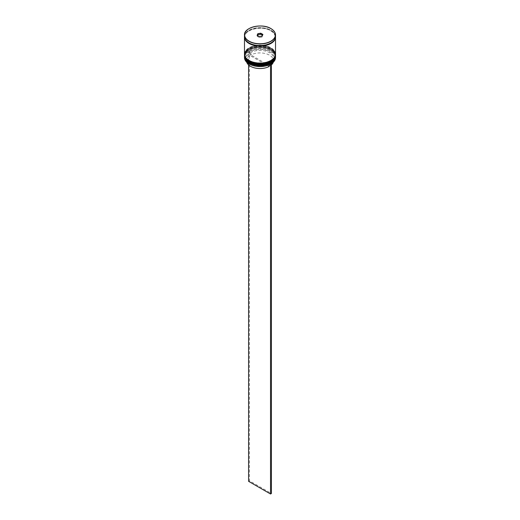<?xml version="1.0" encoding="UTF-8"?>
<svg xmlns="http://www.w3.org/2000/svg" width="520" height="520" viewBox="0 0 520 520"><rect width="100%" height="100%" fill="white"/><g stroke="black" fill="none" stroke-linecap="round" stroke-linejoin="round"><path stroke-width="0.39" stroke-dasharray="2.6 1.95" d="M271.317 63.72L270.433 63.206A14.151 8.171 0 0 0 270.003 51.916A14.151 8.171 0 0 0 250.445 51.669L249.561 51.155A15.392 8.886 180 0 1 270.881 51.409A15.392 8.886 180 0 1 271.317 63.713A15.392 8.886 180 0 1 270.927 63.947M275.516 57.59A15.516 8.957 0 0 0 270.972 51.252A15.516 8.957 0 0 0 254.066 49.316A15.516 8.957 0 0 0 244.484 57.59M249.294 62.556A15.145 8.742 180 0 1 249.294 50.193A15.145 8.742 180 0 1 270.706 50.193A15.145 8.742 0 0 0 249.294 50.193A15.145 8.742 0 0 0 244.855 56.375A15.145 8.742 0 0 0 249.294 62.556A15.145 8.742 0 0 0 265.798 64.448A15.145 8.742 0 0 0 275.145 56.375A15.145 8.742 0 0 0 270.706 50.193L270.972 50.343A15.516 8.957 180 0 1 275.509 56.375M249.294 61.035A15.145 8.742 180 0 1 249.294 48.672A15.145 8.742 180 0 1 270.706 48.672A15.145 8.742 0 0 0 249.294 48.672A15.145 8.742 0 0 0 244.855 54.854A15.145 8.742 0 0 0 249.294 61.035A15.145 8.742 0 0 0 265.798 62.927A15.145 8.742 0 0 0 275.145 54.854A15.145 8.742 0 0 0 270.706 48.672L270.972 48.822A15.516 8.957 180 0 1 275.509 54.854M249.294 61.848A15.145 8.742 0 0 0 265.798 63.739A15.145 8.742 0 0 0 275.145 55.666A15.145 8.742 0 0 0 270.706 49.478A15.145 8.742 0 0 0 254.202 47.587A15.145 8.742 0 0 0 244.855 55.666A15.145 8.742 0 0 0 249.294 61.848A15.145 8.742 0 0 0 270.706 61.848A15.145 8.742 0 0 0 270.706 49.478A15.145 8.742 0 0 0 249.294 49.478A15.145 8.742 0 0 0 249.294 61.848M275.516 55.666A15.516 8.957 0 0 0 270.972 49.329A15.516 8.957 0 0 0 254.066 47.385A15.516 8.957 0 0 0 244.484 55.666M249.294 60.327A15.145 8.742 0 0 0 265.798 62.218A15.145 8.742 0 0 0 275.145 54.145A15.145 8.742 0 0 0 270.706 47.964A15.145 8.742 0 0 0 254.202 46.066A15.145 8.742 0 0 0 244.855 54.145A15.145 8.742 0 0 0 249.294 60.327A15.145 8.742 0 0 0 270.706 60.327A15.145 8.742 0 0 0 270.706 47.964A15.145 8.742 0 0 0 249.294 47.964A15.145 8.742 0 0 0 249.294 60.327M275.516 54.145A15.516 8.957 0 0 0 270.972 47.807A15.516 8.957 0 0 0 254.066 45.864A15.516 8.957 0 0 0 244.484 54.145M275.509 36.861A15.516 8.957 0 0 0 270.972 30.784A15.516 8.957 0 0 0 254.267 28.795A15.516 8.957 0 0 0 244.491 36.861M275.516 36.608A15.516 8.957 0 0 0 270.972 30.277A15.516 8.957 0 0 0 254.066 28.334A15.516 8.957 0 0 0 244.484 36.608M269.12 66.502L250.003 55.465A13.533 7.813 0 0 0 246.467 60.73A13.533 7.813 0 0 0 246.721 62.218M250.003 55.465L250.003 52.93A13.533 7.813 0 0 0 246.467 58.195A13.533 7.813 0 0 0 250.432 63.72L249.997 63.466A14.151 8.171 0 0 0 269.555 63.713L269.12 64.85M250.003 52.93L249.567 52.169A14.151 8.171 0 0 0 249.997 63.466L250.432 63.72A13.533 7.813 0 0 0 269.12 63.967M249.119 63.973A15.392 8.886 180 0 1 248.683 51.662L248.593 64.928M249.567 52.169L248.683 51.662A15.392 8.886 0 0 1 249.561 51.155L248.593 51.61M270.439 64.22L269.555 63.713M244.491 54.854A15.516 8.957 180 0 1 249.028 48.822A15.516 8.957 180 0 1 270.972 48.822L270.706 48.672A15.145 8.742 180 0 1 270.836 60.957M244.491 56.375A15.516 8.957 180 0 1 249.028 50.343A15.516 8.957 180 0 1 270.972 50.343L270.706 50.193A15.145 8.742 180 0 1 270.836 62.478M257.562 35.607L257.231 36.328L259.259 37.498L259.259 36.589L262.041 36.127M259.259 37.498L262.028 37.07L262.125 36.114M257.231 36.328L257.231 35.419L259.22 36.562M262.028 37.07L262.769 34.561M262.769 35.471L262.438 35.276M270.433 63.206L269.997 63.459A13.533 7.813 0 0 0 273.533 58.195A13.533 7.813 0 0 0 265.46 51.051A13.533 7.813 0 0 0 250.881 52.423L250.445 51.669M269.997 63.459L269.997 65.995A13.533 7.813 0 0 0 271.408 64.928M273.28 62.218A13.533 7.813 0 0 0 273.533 60.73A13.533 7.813 0 0 0 265.46 53.586A13.533 7.813 0 0 0 250.881 54.958L250.881 52.423M269.997 65.995L250.881 54.958M249.47 51.103L249.47 480.825L271.408 493.493M248.593 481.332L249.47 480.825M275.516 56.017A15.516 8.957 0 0 0 270.972 49.732A15.516 8.957 0 0 0 254.105 47.782A15.516 8.957 0 0 0 244.484 56.017M275.516 55.965C275.438 53.404 273.897 51.233 270.894 49.465C262.008 43.791 243.854 48.061 244.484 55.965A15.516 8.957 180 0 1 254.066 47.691A15.516 8.957 180 0 1 270.972 49.634A15.516 8.957 180 0 1 275.516 55.816M275.516 54.496A15.516 8.957 0 0 0 270.972 48.217A15.516 8.957 0 0 0 254.105 46.261A15.516 8.957 0 0 0 244.484 54.496M275.516 54.444C275.438 51.883 273.897 49.712 270.894 47.944C262.008 42.27 243.854 46.54 244.484 54.444A15.516 8.957 180 0 1 254.066 46.169A15.516 8.957 180 0 1 270.972 48.113A15.516 8.957 180 0 1 275.516 54.294M249.073 42.919A15.457 8.925 0 0 0 270.927 42.919A15.457 8.925 0 0 0 270.927 30.303A15.457 8.925 0 0 0 249.073 30.303A15.457 8.925 0 0 0 249.073 42.919M244.562 37.492A15.457 8.925 180 0 1 253.786 28.945A15.457 8.925 180 0 1 270.927 30.81A15.457 8.925 180 0 1 275.438 37.492M249.073 28.626A15.516 8.957 180 0 1 270.972 28.652M275.145 36.861C275.977 44.083 257.933 48.555 249.23 42.9C246.35 41.171 244.894 39.163 244.855 36.861C244.023 29.64 262.067 25.174 270.771 30.823C273.65 32.552 275.106 34.567 275.145 36.861M275.145 56.375L275.145 55.666M275.145 54.854L275.145 54.145M246.467 60.73L246.467 58.195M244.855 54.854L244.855 54.145M244.855 56.375L244.855 55.666M273.533 60.73L273.533 58.195"/><path stroke-width="0.78" d="M270.927 63.947A15.392 8.886 180 0 1 270.881 63.973A15.392 8.886 180 0 1 270.439 64.22A15.392 8.886 180 0 1 249.119 63.973L249.028 63.921A15.516 8.957 0 0 0 270.972 63.921A15.516 8.957 0 0 0 275.516 57.59L275.516 56.673A15.516 8.957 180 0 1 265.935 64.955A15.516 8.957 180 0 1 249.028 63.011A15.516 8.957 180 0 1 244.484 56.673A15.516 8.957 180 0 1 244.491 56.375M275.509 54.854A15.516 8.957 180 0 1 275.516 55.159A15.516 8.957 180 0 1 265.935 63.434A15.516 8.957 180 0 1 249.028 61.49A15.516 8.957 180 0 1 244.484 55.159A15.516 8.957 180 0 1 244.491 54.854M244.484 55.159L244.484 55.666A15.516 8.957 0 0 0 249.028 61.997A15.516 8.957 0 0 0 265.935 63.941A15.516 8.957 0 0 0 275.516 55.666L275.516 55.159M244.491 36.861A15.516 8.957 0 0 0 244.484 37.115L244.484 54.145A15.516 8.957 0 0 0 249.028 60.476A15.516 8.957 0 0 0 265.935 62.42A15.516 8.957 0 0 0 275.516 54.145L275.516 37.115A15.516 8.957 0 0 0 275.509 36.861M244.484 37.115A15.516 8.957 0 0 0 249.028 43.453A15.516 8.957 0 0 0 265.935 45.389A15.516 8.957 0 0 0 275.516 37.115M270.972 28.652A15.516 8.957 180 0 1 275.516 34.989C275.45 32.5 273.93 30.368 270.946 28.594C262.048 22.887 243.776 27.261 244.484 34.989L244.484 36.608A15.516 8.957 0 0 0 249.028 42.945A15.516 8.957 0 0 0 265.935 44.883A15.516 8.957 0 0 0 275.516 36.608L275.516 34.989A15.516 8.957 180 0 1 265.935 43.264A15.516 8.957 180 0 1 249.028 41.321A15.516 8.957 180 0 1 244.484 34.989A15.516 8.957 180 0 1 249.073 28.626M246.721 62.218A13.533 7.813 0 0 0 250.432 66.255A13.533 7.813 0 0 0 269.12 66.502L269.12 64.85M249.119 63.973L249.028 63.921A15.516 8.957 0 0 1 244.484 57.59L244.484 56.673M257.094 35.334L257.875 33.657L260.78 33.209L262.906 34.437L262.125 36.114L259.22 36.562L257.094 35.334M262.438 35.276L260.741 34.301L257.972 34.73L257.972 33.82L257.231 35.419M257.972 34.73L257.562 35.607M260.741 34.301L260.741 33.391L257.875 33.657M262.041 36.127L262.769 34.561L260.78 33.209M271.408 64.928A13.533 7.813 0 0 0 273.28 62.218M271.317 63.72L270.439 64.22M248.593 64.928L248.593 481.332L270.53 494L271.408 493.493L271.408 63.772M270.53 64.279L270.53 494M270.836 62.478A15.145 8.742 180 0 1 249.294 62.556M244.484 56.017A15.516 8.957 0 0 0 244.484 56.069A15.516 8.957 0 0 0 249.028 62.4A15.516 8.957 0 0 0 265.935 64.344A15.516 8.957 0 0 0 275.516 56.069A15.516 8.957 0 0 0 275.516 56.017M275.516 55.816A15.516 8.957 180 0 1 275.516 55.965A15.516 8.957 180 0 1 265.935 64.246A15.516 8.957 180 0 1 249.028 62.302A15.516 8.957 180 0 1 244.484 55.965L244.484 56.069C244.562 58.63 246.103 60.801 249.106 62.575C257.998 68.243 276.146 63.973 275.516 56.069L275.516 55.816M270.836 60.957A15.145 8.742 180 0 1 249.294 61.035M244.484 54.496A15.516 8.957 0 0 0 244.484 54.548A15.516 8.957 0 0 0 249.028 60.886A15.516 8.957 0 0 0 265.935 62.823A15.516 8.957 0 0 0 275.516 54.548A15.516 8.957 0 0 0 275.516 54.496M275.516 54.294A15.516 8.957 180 0 1 275.516 54.444A15.516 8.957 180 0 1 265.935 62.725A15.516 8.957 180 0 1 249.028 60.782A15.516 8.957 180 0 1 244.484 54.444L244.484 54.548C244.562 57.109 246.103 59.28 249.106 61.055C257.998 66.723 276.146 62.452 275.516 54.548L275.516 54.294M249.119 41.171A15.392 8.886 0 0 0 270.881 41.171A15.392 8.886 0 0 0 270.881 28.6A15.392 8.886 0 0 0 249.119 28.6A15.392 8.886 0 0 0 249.119 41.171M275.438 37.492A15.457 8.925 180 0 1 265.61 45.428A15.457 8.925 180 0 1 249.073 43.427A15.457 8.925 180 0 1 244.562 37.492"/></g></svg>
